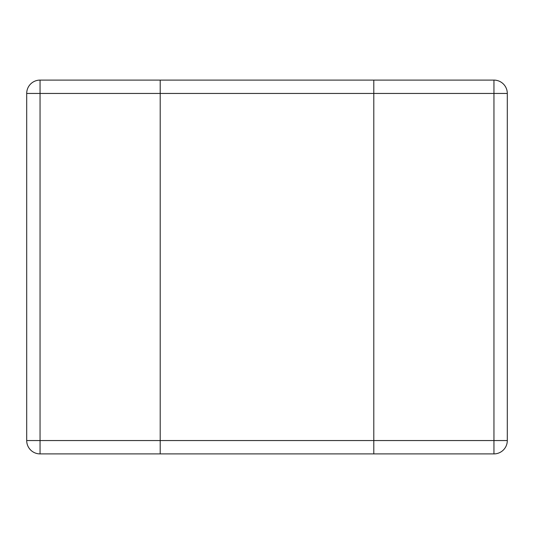 <?xml version="1.0" encoding="UTF-8"?>
<svg xmlns="http://www.w3.org/2000/svg" width="534" height="534" viewBox="0 0 534 534"><rect width="100%" height="100%" fill="white"/><g stroke="black" fill="none" stroke-linecap="round" stroke-linejoin="round"><path stroke-width="0.8" d="M160.2 453.9L40.05 453.9L160.2 453.9L160.2 440.55L160.2 453.9L373.8 453.9L373.8 80.1L160.2 80.1L160.2 440.55L26.7 440.55A13.35 13.35 0 0 0 40.05 453.9L40.05 80.1A13.35 13.35 0 0 0 26.7 93.45L160.2 93.45L160.2 80.1L40.05 80.1M507.3 93.45A13.35 13.35 0 0 0 493.95 80.1L493.95 93.45L507.3 93.45L507.3 440.55L493.95 440.55L493.95 453.9A13.35 13.35 0 0 0 507.3 440.55L507.3 93.45M373.8 80.1L493.95 80.1L373.8 80.1L373.8 453.9L493.95 453.9M26.7 93.45L26.7 440.55M160.2 93.45L160.2 440.55L493.95 440.55L493.95 93.45L160.2 93.45"/></g></svg>
